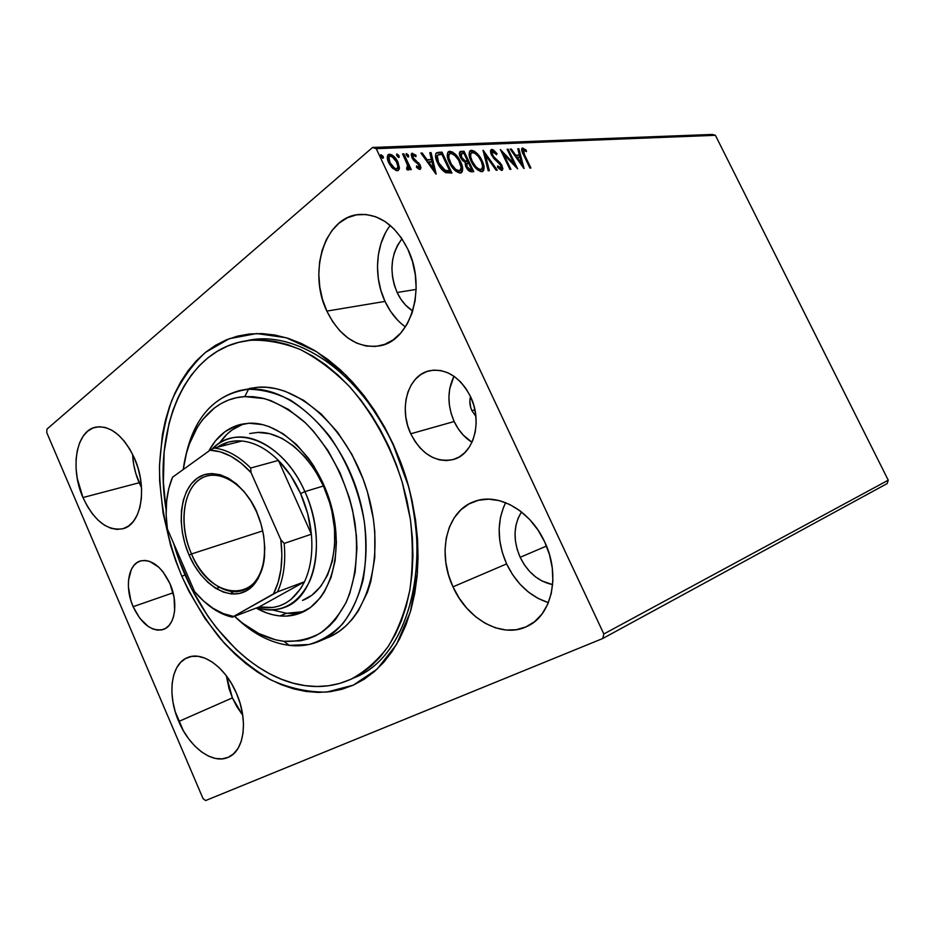 <?xml version="1.0" encoding="UTF-8"?>
<svg xmlns="http://www.w3.org/2000/svg" width="935" height="935" viewBox="0 0 935 935"><rect width="100%" height="100%" fill="white"/><g stroke="black" fill="none" stroke-linecap="round" stroke-linejoin="round"><path stroke-width="1.4" d="M471.894 410.675C469.791 405.965 469.323 401.255 470.492 396.557L466.062 388.738L460.628 381.971L454.398 376.56L447.655 372.703L440.666 370.529L433.688 370.12L427.026 371.464L420.914 374.479L415.584 379.037L411.213 384.94L407.976 391.975L405.954 399.841L405.229 408.268L405.813 416.94L407.672 425.554L410.757 433.782C398.427 408.537 407.87 375.064 429.539 370.739C446.299 368.191 459.95 376.805 470.504 396.569C482.822 421.58 473.741 454.048 453.791 459.389C435.955 463.059 421.615 454.515 410.757 433.782L414.941 441.332L420.072 447.947L425.986 453.358L432.473 457.367L439.286 459.821L446.17 460.604L452.891 459.658L459.155 457.005L464.742 452.727L469.405 446.965L472.958 439.941L475.249 431.912L476.16 423.204L475.646 414.17L473.741 405.171L470.504 396.569L469.861 401.103L470.726 407.59L471.894 410.675L474.91 409.834L471.894 410.675L475.903 416.414L471.894 410.675M453.966 376.256C447.199 390.351 447.269 405.439 454.165 421.521L410.757 433.782L454.165 421.521C458.466 430.603 464.414 437.522 471.976 442.255L463.269 435.126L458.243 428.779L454.165 421.521L451.184 413.597L449.419 405.299L448.917 396.931L449.7 388.796L453.966 376.256M133.121 606.686C124.589 587.601 128.037 564.401 140.32 561C151.61 558.885 161.498 566.458 169.995 583.721L163.017 571.834L158.786 567.194L149.682 561.386L145.17 560.427L140.928 560.825L137.106 562.554L133.845 565.511L131.274 569.59L128.504 580.436L128.399 586.783L130.748 600.153L133.121 606.686L139.794 618.28L148.256 626.508L152.767 628.939L157.255 630.108L161.533 629.945L165.448 628.449L168.838 625.679L171.573 621.705L173.524 616.679L174.623 610.812L174.085 597.442L169.995 583.721C178.597 602.818 175.114 625.714 163.438 629.407C151.75 631.885 141.653 624.311 133.121 606.686L173.092 592.802L133.121 606.686M248.967 340.305C297.353 330.16 360.91 372.971 393.635 445.948L408.724 486.948C415.572 516.447 418.448 545.245 417.349 573.365L410.348 611.969L396.569 644.425L377.109 669.133L353.348 685.133L326.771 692.075C308.153 692.344 289.558 688.3 270.975 679.944C252.801 669.39 235.842 655.54 220.076 638.383C205.291 619.718 192.552 599.031 181.869 576.322L188.835 591.142L205.197 618.865L224.412 643.303L234.93 654.033L245.975 663.628L257.441 672.008L269.268 679.055L281.341 684.701L293.59 688.85L305.885 691.444L318.122 692.414L330.195 691.701L341.976 689.282L353.348 685.133L364.183 679.231L374.339 671.622L383.724 662.307L392.186 651.379L399.619 638.885L405.93 624.966L410.991 609.713L414.754 593.316L417.127 575.925L418.062 557.739L417.536 538.981L415.526 519.872L412.066 500.634L407.192 481.513L400.94 462.755L393.401 444.592L384.671 427.237L374.877 410.897L364.124 395.785L352.577 382.053L340.375 369.851L327.671 359.297L314.616 350.496L301.386 343.484L288.12 338.33L274.972 335.034L262.069 333.596L249.54 333.97L237.513 336.121L226.083 339.966L215.366 345.436L205.419 352.425L196.327 360.84L188.157 370.576L180.946 381.503L174.74 393.495L169.562 406.444L165.448 420.224L162.386 434.705L159.499 465.268L159.651 481.104L163.111 513.28L170.591 545.327L175.78 561.012L181.869 576.322L185.072 574.873L181.869 576.322C167.377 540.746 159.908 504.479 159.453 467.512C160.61 443.658 164.677 421.416 171.654 400.788C180.268 381.515 191.523 365.398 205.419 352.425L229.285 338.692L256.646 333.538L286.239 337.745L316.498 351.642L345.669 374.888C364.031 394.699 379.937 417.933 393.401 444.592L393.635 445.948C360.372 371.709 295.32 328.945 246.641 340.749M505.636 502.668C496.707 521.426 497.034 541.844 506.606 563.91L452.984 586.841C436.738 552.901 446.521 510.791 474.454 501.464C497.747 492.313 530.355 510.229 544.649 541.844L537.929 529.946L529.642 519.498L520.14 510.907L509.82 504.526L499.138 500.576L488.502 499.161L478.346 500.295L469.043 503.895L460.932 509.785L454.293 517.674L449.338 527.27L446.217 538.198L445.037 550.037L445.808 562.379L448.484 574.791L452.984 586.841L459.155 598.096L466.764 608.171L475.576 616.691L485.288 623.341L495.562 627.853L506.01 630.026L516.26 629.722L525.914 626.917L534.586 621.681L541.903 614.166L547.536 604.629L551.253 593.444L552.865 581.044L552.269 567.942L549.488 554.689L544.649 541.844C560.755 574.896 551.966 615.137 527.539 626.169C502.539 639.178 467.278 619.543 452.984 586.841L506.606 563.91C516.237 583.709 530.168 596.624 548.389 602.643M132.595 454.246C133.039 464.041 135.224 473.542 139.163 482.752L82.97 497.549C69.809 468.306 76.097 430.638 95.791 427.143C110.657 425.355 123.549 435.71 134.441 458.197L129.813 449.139L124.343 441.25L118.278 434.868L111.849 430.217L105.328 427.482L98.97 426.734L93.021 427.985L87.715 431.152L83.227 436.084L79.72 442.571L77.324 450.354L76.097 459.143L76.074 468.599L77.243 478.393L82.97 497.549L87.317 506.244L92.448 513.911L98.21 520.292L104.369 525.119L110.727 528.205L117.039 529.42L123.058 528.684L128.574 526.008L133.343 521.45L137.165 515.173L139.888 507.401L141.384 498.425L141.571 488.619L140.437 478.358L138.029 468.084L134.441 458.197C147.812 487.626 141.325 524.535 123.011 528.707C107.326 531.209 93.991 520.83 82.97 497.549L139.163 482.752L141.524 487.696L135.879 473.718L133.67 464.298L132.595 454.246M226.352 675.806L232.406 697.872L178.76 721.469C166.898 694.717 170.883 663.616 187.748 657.504C202.579 650.924 225.452 667.169 236.403 693.174L231.529 683.59L225.721 674.988L219.187 667.707L212.233 662.05L205.116 658.217L198.138 656.323L191.558 656.428L185.644 658.485L180.584 662.401L176.563 667.999L173.723 675.047L172.157 683.263L171.9 692.356L172.94 701.986L175.254 711.804L183.307 730.632L188.765 738.966L194.936 746.165L201.598 751.95L208.505 756.111L215.424 758.449L222.074 758.869L228.21 757.315L233.575 753.82L237.957 748.491L241.148 741.525L243.018 733.169L243.486 723.76L242.504 713.685L240.108 703.342L236.403 693.174C248.371 719.81 244.432 750.314 228.841 757.023C213.262 765.075 189.548 747.649 178.76 721.469L232.406 697.872L242.749 715.298L236.847 706.661L232.406 697.872L229.017 688.581L226.352 675.806M390.246 225.44C375.438 244.374 373.439 277.04 385.021 301.409L326.853 311.098C307.615 272.12 324.854 216.488 359.309 214.477C379.318 213.706 395.493 225.277 407.824 249.189L401.512 238.109L393.834 228.783L385.115 221.572L375.73 216.756L366.064 214.501L356.504 214.851L347.434 217.738L339.183 223.021L332.065 230.442L326.303 239.699L322.096 250.416L319.571 262.186L318.812 274.574L319.805 287.15L322.517 299.469L326.853 311.098L332.661 321.628L339.744 330.698L347.855 337.967L356.726 343.145L366.041 346.02L375.461 346.464L384.636 344.396L393.203 339.861L400.823 332.989L407.181 324.001L411.996 313.237L415.035 301.093L416.157 288.085L415.292 274.715L412.475 261.566L407.824 249.189C427.225 288.19 410.325 341.52 379.365 345.903C357.322 348.498 339.814 336.892 326.853 311.098L385.021 301.409C390.094 312.243 396.896 320.74 405.428 326.911M397.118 292.491C388.948 272.155 390.573 254.273 401.992 238.822L397.41 245.508L394.43 252.52L392.571 260.257L391.917 268.427L392.49 276.713L394.231 284.836L397.118 292.491L416.133 289.429L397.118 292.491C400.963 300.626 406.164 306.797 412.721 310.993L405.79 305.336L401.01 299.41L397.118 292.491M520.164 557.295C512.941 540.313 513.385 525.201 521.496 511.959L518.189 518.025L515.956 525.225L515.033 533.043L515.454 541.19L517.184 549.371L520.164 557.295L546.484 546.063L520.164 557.295C527.726 572.5 538.548 581.605 552.632 584.62L541.914 580.951L535.358 576.72L529.42 571.227L524.29 564.67L520.164 557.295M712.26 134.441L372.562 147.461L46.949 429.13L372.562 147.461L376.244 148.677L715.404 135.306L888.25 480.193L603.835 633.988L376.244 148.677L603.835 633.988L602.713 638.523L887.151 483.582L602.713 638.523L205.606 800.559L602.713 638.523L603.835 633.988L888.25 480.193L887.151 483.582L888.25 480.193L715.404 135.306L376.244 148.677L372.562 147.461L712.26 134.441L715.404 135.306L712.26 134.441M46.75 432.578L203.035 798.607L46.75 432.578L46.949 429.13L46.75 432.578M399.42 167.891L397.258 160.773L391.894 154.883L389.498 154.217L387.815 155.07L387.639 159.815L391.438 167.003L396.159 170.602L398.193 170.486L399.268 168.99L399.42 167.891L398.52 168.627L398.029 170.567L399.42 167.891L397.983 162.176C395.891 157.676 393.074 155.023 389.498 154.217L388.364 154.532C386.845 156.332 386.961 159.043 388.703 162.655L392.606 168.288L397.258 170.719L398.322 170.415L399.42 167.891M403.838 153.854L402.599 153.913L407.765 165.717L407.835 167.657L406.62 167.891L406.818 169.609L408.63 169.796L408.946 167.365L410.033 169.691L411.271 169.621L403.838 153.854L402.95 154.602L410.068 169.691L411.271 169.621L403.838 153.854L402.599 153.913L407.461 164.63L406.818 169.609L408.431 169.971L408.946 167.365L410.033 169.691L402.95 154.602L403.838 153.854M419.885 169.399L420.995 167.926L419.932 164.548L414.193 159.172L412.873 156.811L413.492 155.105L415.946 156.671L415.958 155.187L411.926 153.317L411.225 154.801L412.008 157.828L414.158 160.867L418.658 164.572L419.312 167.248L416.554 165.916L416.484 167.307L419.055 169.235L420.446 169.235L420.247 165.168L413.2 157.688L413.153 155.198L415.946 156.671L415.958 155.187L411.832 153.363L412.008 157.828L419.079 165.308L419.149 167.412L416.554 165.916L416.484 167.307L419.885 169.399M438.492 152.311L435.815 153.562L435.488 156.484L436.692 160.96L439.766 166.862L445.282 172.437L451.921 173.033L442.01 152.148L438.492 152.311L437.603 153.036L441.121 152.873L442.01 152.148L436.54 152.802C434.892 155.035 435.219 158.377 437.51 162.819C439.38 167.143 442.115 170.427 445.703 172.648L451.921 173.033L442.01 152.148L441.121 152.873L441.823 154.345L441.121 152.873L437.603 153.036L438.492 152.311M464.005 151.166L459.658 152.101L460.429 157.29L462.498 160.423L465.244 162.421L465.443 165.635L467.792 169.749L470.235 171.608L473.776 171.643L464.005 151.166L463.129 151.879L463.818 153.317L463.129 151.879L464.005 151.166L460.172 151.552C459.062 152.732 459.143 154.649 460.429 157.29L465.244 162.421L465.957 166.886C467.535 170.123 469.452 171.748 471.731 171.771L473.776 171.643L464.005 151.166M483.208 150.313L488.187 170.731L489.356 170.661L485.44 155.163L496.134 170.228L497.291 170.158L483.033 150.313L488.187 170.731L489.356 170.661L485.44 155.163L496.134 170.228L497.291 170.158L483.208 150.313M507.132 149.238L514.168 163.882L500.377 149.542L509.891 169.352L510.931 169.282L503.836 154.52L517.628 168.861L508.161 149.191L507.132 149.238L514.168 163.882L500.377 149.542L509.891 169.352L510.931 169.282L503.836 154.52L517.628 168.861L508.161 149.191L507.132 149.238M524.687 155.093L523.179 150.406L524.044 150.079L526.44 151.669L526.23 150.161L522.7 148.034L521.695 148.794L521.777 150.629L529.935 168.078L530.928 168.019L524.687 155.093L523.939 155.666L524.687 155.093L523.413 150.091L526.44 151.669L526.23 150.161L522.139 148.186C521.356 149.752 521.847 152.008 523.588 154.941L529.935 168.078L530.928 168.019L524.687 155.093M524.067 168.452L518.867 148.712L517.768 148.758L519.428 155.07L515.723 155.257L511.328 149.051L510.218 149.097L523.892 168.464L518.867 148.712L517.768 148.758L519.428 155.07L515.723 155.257L511.328 149.051L510.218 149.097L524.067 168.452M491.214 150.103L491.787 149.401L491.179 149.565L491.459 154.941L500.973 165.729L501.137 168.253L499.161 168.814L500.809 168.347L497.736 165.892L497.502 167.178L502.282 170.252L501.99 165.589L501.183 166.208L501.99 165.589L499.991 162.585L499.15 163.239L499.991 162.585L497.104 159.955L496.228 160.645L495.386 159.932L494.334 158.985L496.228 160.645L497.104 159.955L493.82 156.858L493.037 157.477L493.82 156.858L492.535 154.918L491.763 155.526L492.535 154.918L492.429 151.552L496.59 154.661L496.964 153.609L496.216 154.193L496.964 153.609L491.787 149.401L490.548 150.582L490.735 153.06L493.844 158.459L500.599 165.039L501.09 168.277L497.736 165.892L497.502 167.178L501.289 170.345L502.282 170.252L502.89 168.721L501.581 164.794L493.82 156.858L492.079 153.714L492.839 151.447L496.59 154.661L496.964 153.609L493.435 149.951L491.787 149.401L490.91 150.091L494.229 152.089L491.529 150.173M482.039 160.598L478.778 155.315L474.419 151.213L471.497 150.301L469.569 151.458L469.253 155.865L470.691 160.364L473.168 164.946L477.306 169.691L481.128 171.654L483.675 170.427L484.014 166.71L482.039 160.598L481.221 161.241L482.039 160.598C479.339 154.848 475.833 151.423 471.497 150.301L470.328 150.629C468.482 152.931 468.739 156.472 471.111 161.287C473.87 167.178 477.434 170.649 481.805 171.678L482.822 171.374C484.716 169.06 484.459 165.46 482.039 160.598M460.628 161.755L457.297 156.367L452.82 152.183L449.805 151.26L447.772 152.44L447.409 156.94L448.847 161.521L451.371 166.196L455.614 171.035L459.564 173.033L462.217 171.771L462.615 167.984L460.628 161.755L459.775 162.433L460.628 161.755C457.893 155.888 454.281 152.393 449.805 151.26L448.555 151.61C446.638 153.971 446.872 157.583 449.267 162.468C452.072 168.475 455.731 172.005 460.254 173.057L461.341 172.741C463.316 170.357 463.07 166.687 460.628 161.755M436.154 174.027L431.07 152.639L429.784 152.697L431.409 159.534L427.061 159.756L422.246 153.036L420.937 153.095L435.955 174.05L431.07 152.639L429.784 152.697L431.409 159.534L427.061 159.756L422.246 153.036L420.937 153.095L436.154 174.027M408.466 155.198L406.234 153.644L407.765 156.893L408.653 156.846L408.466 155.198L407.578 155.935L407.882 156.951L407.578 155.935L408.466 155.198L406.363 153.527L406.409 155.292L408.279 157.033L408.466 155.198M398.964 155.631L396.697 154.065L398.24 157.337L399.14 157.302L398.964 155.631L398.076 156.379L398.38 157.407L398.076 156.379L398.964 155.631L396.826 153.948L396.872 155.736L398.766 157.489L398.964 155.631M383.128 156.367L380.825 154.778L382.368 158.097L383.303 158.05L383.268 156.683L382.24 157.115L382.544 158.179L382.24 157.115L383.128 156.367L380.942 154.661L380.989 156.461L382.918 158.237L383.128 156.367M205.606 800.559L203.035 798.607L205.606 800.559M353.477 678.015C414.193 656.241 438.947 540.722 393.635 445.948C438.281 539.401 414.988 653.588 355.639 677.045L351.338 679.055C336.705 685.729 321.289 687.926 305.079 685.635C248.687 678.015 194.34 615.791 173.641 543.399L179.017 559.761L191.698 588.933L207.57 615.756L216.581 628.016L236.415 649.731L247.109 658.988L258.224 667.041L269.666 673.819L281.353 679.231L293.193 683.181L305.079 685.635L316.895 686.5L328.547 685.752L339.908 683.356L350.859 679.278L361.296 673.527L371.066 666.106L380.077 657.071L388.212 646.471L395.341 634.386L401.372 620.91L406.222 606.184L409.799 590.359L412.043 573.576L412.919 556.056L412.382 537.976L410.43 519.568L407.076 501.043L402.354 482.635L396.323 464.578L389.065 447.082L380.65 430.38L371.218 414.649L360.875 400.087L349.748 386.856L338.002 375.087L325.766 364.895L313.202 356.375L300.451 349.596L287.653 344.594L274.972 341.38L262.513 339.954L250.416 340.282C266.58 339.685 283.235 342.783 300.369 349.561C317.468 358.479 333.877 370.856 349.608 386.693C372.27 412.615 390.608 445.773 402.237 482.238L410.36 519.1C413.106 543.796 412.954 567.381 409.892 589.833C405.229 611.151 398.088 629.886 388.492 646.038C377.705 660.402 365.328 671.4 351.338 679.055M385.29 233.212L381.001 243.462L378.371 254.717L377.471 266.557L378.313 278.572L380.861 290.329L385.021 301.409L390.643 311.449L397.55 320.062M503.614 506.969L500.435 517.452L499.15 528.801L499.781 540.605L502.294 552.445L506.606 563.91L512.555 574.604L519.965 584.141L528.555 592.171L538.034 598.388L548.097 602.549M521.718 148.723L522.7 148.034L521.835 148.712L525.365 150.827L526.23 150.161L525.365 150.862L521.718 148.723M522.794 150.699L522.291 152.078L523.331 150.161M510.592 149.635L511.328 149.051L510.592 149.635M514.975 155.829L515.723 155.257L514.975 155.829M515.033 155.923L519.428 155.07L515.033 155.923M517.932 149.39L518.867 148.712L518.002 149.39L522.49 166.477L517.932 149.39M521.707 163.742L517.125 157.244L516.377 157.816L519.965 157.092L521.707 163.742L520.959 164.303L521.707 163.742L517.125 157.244L519.965 157.092L521.707 163.742M507.389 149.787L508.161 149.191L507.389 149.787M514.063 163.964L515.407 166.757L514.063 163.964M503.053 155.128L503.836 154.52L503.053 155.128M501.698 152.288L503.813 154.532L501.698 152.288M513.315 164.537L514.168 163.882L513.315 164.537M491.553 152.253L491.191 154.333L491.12 152.837L492.254 151.692M496.228 160.645L498.706 162.83L496.228 160.645M501.405 166.921L501.85 170.392L501.405 166.921M483.687 152.908L485.335 155.245L483.687 152.908M484.564 155.853L485.44 155.163L484.564 155.853L488.315 170.719L484.564 155.853M483.138 167.4L481.992 163.228C483.407 166.699 483.594 169.469 482.542 171.514L483.22 168.335M469.732 151.19L471.497 150.301L470.621 151.002L476.499 154.404L473.531 151.914L469.732 151.19M471.252 152.943L474.337 152.826L478.358 156.437L481.291 161.393L482.624 166.348L481.654 169.282L479.024 169.165L475.962 166.804L472.222 161.229L471.404 161.872L472.222 161.229C470.27 157.302 470.071 154.427 471.649 152.627L472.537 152.382C475.997 153.305 478.802 156.063 480.952 160.656C482.916 164.595 483.115 167.482 481.56 169.352L478.743 170.112L475.447 167.879L479.865 170.275L480.754 169.586C477.247 168.686 474.407 165.892 472.222 161.229L470.714 156.858L470.761 153.328C469.44 154.579 469.312 156.706 470.41 159.686L469.721 156.776M469.686 155.502L469.919 154.415M470.095 154.041L470.737 153.352M480.765 169.983L480.123 170.252M479.865 170.275L481.221 169.504M467.465 160.972L468.447 163.041L467.465 160.972M471.602 169.656L472.596 171.724L471.602 169.656M459.658 152.101L461.095 151.295L460.219 152.008L463.129 151.879L459.658 152.101M466.074 161.661L466.962 160.96L466.074 161.661L462.778 160.727L464.181 161.521L465.069 160.808L464.181 161.521M465.162 161.673L464.438 161.591M460.277 156.951L460.534 154.357L460.277 156.951M467.757 169.702L469.627 170.38L470.515 169.679L467.068 166.781L466.881 163.321L468.528 163.029L471.661 169.609L470.772 170.31L471.661 169.609L469.627 170.38L470.772 170.31L468.213 170.041M466.67 163.485L465.759 166.442L466.109 163.964M467.068 166.781L466.238 167.435L467.068 166.781L466.436 164.022L468.528 163.029L471.661 169.609L469.113 169.34L467.068 166.781M467.523 160.925L465.069 160.808L461.551 157.232L460.733 157.886L461.551 157.232L461.411 153.644L463.889 153.317L467.523 160.925L466.635 161.638L467.523 160.925L465.069 160.808L463.082 159.476L461.224 156.449L461.177 153.843L463.889 153.317L467.523 160.925M460.312 163.742C461.972 167.54 462.229 170.579 461.072 172.87L461.808 169.644L460.312 163.73M447.935 152.195L449.805 151.26L448.917 151.973L455.345 155.829L451.932 152.908L447.935 152.195M449.478 153.983L449.022 154.357C447.549 155.818 447.503 158.214 448.858 161.556L447.877 157.255M447.9 156.566L448.145 155.455M448.332 155.07L449.01 154.369M459.249 171.327L458.571 171.596M458.314 171.631L453.3 168.732L458.302 171.631L459.19 170.93C455.567 170.006 452.645 167.166 450.425 162.41L449.583 163.087L450.425 162.41C448.449 158.412 448.274 155.49 449.899 153.644L450.845 153.387C454.433 154.322 457.32 157.127 459.506 161.813C461.481 165.811 461.668 168.756 460.055 170.673L458.302 171.631L459.728 170.825L455.731 169.434L451.196 163.906L448.905 157.945L448.847 155.35L449.887 153.656L452.002 153.55L454.527 155.081L458.734 160.341L461.177 167.61L459.704 170.836M449.723 170.976L450.728 173.104L449.723 170.976M436.341 153.223L436.949 153.095M448.858 171.666L444.476 171.339L448.858 171.666L449.747 170.953L448.858 171.666M443.973 171.105L441.039 168.616L444.476 171.339L445.376 170.626L444.476 171.339M436.166 157.699L436.855 155.806L437.229 162.199M436.762 160.96L436.201 158.529M441.858 154.345L449.747 170.953L448.099 171.713L448.987 171L445.376 170.626L438.679 162.76L437.825 163.461L438.679 162.76C436.984 159.476 436.668 156.916 437.744 155.081L441.858 154.345L449.747 170.953L444.347 170.088L441.495 167.377L438.679 162.76L437.229 155.888L438.363 154.743L441.858 154.345M421.393 153.737L422.246 153.036L421.393 153.737M426.208 160.446L427.061 159.756L426.208 160.446M426.231 160.481L431.409 159.534L426.231 160.481M429.948 153.375L431.07 152.639L430.193 153.363L434.658 172.25L429.948 153.375M433.63 168.919L428.592 161.895L427.751 162.596L431.923 161.732L433.63 168.919L432.776 169.621L433.63 168.919L428.592 161.895L431.923 161.732L433.63 168.919M418.342 168.066L417.103 167.879L418.483 167.821M411.365 153.959L412.452 153.188L411.564 153.936L414.766 155.631L411.365 153.959M415.117 155.888L415.958 155.187L415.117 155.888M412.615 155.841L412.265 158.342L412.312 155.911M412.312 158.424L413.2 157.688L412.312 158.424M413.2 159.791L414.193 159.172L413.305 159.908L415.362 161.451L416.25 160.715L415.362 161.451L417.84 163.508L418.728 162.772L417.84 163.508L418.424 164.268L413.188 159.791M420.107 168.662L419.137 165.448L420.247 165.168L419.359 165.892L419.979 169.387M406.117 154.287L407.578 155.935L406.117 154.287M408.046 168.101L408.946 167.365L408.046 168.101L407.976 170.088L408.046 168.101M406.702 168.639L407.298 168.136L406.702 168.639M407.567 168.055L406.924 168.452M396.58 154.707L398.076 156.379L396.58 154.707M387.756 155.14L389.498 154.217L388.609 154.965L393.764 157.945L390.503 155.374L387.756 155.14M396.323 161.439L397.094 162.924L397.983 162.176L397.094 162.924L398.52 168.627L396.323 161.439M396.44 169.06L395.447 169.504L396.346 168.768C393.635 168.031 391.52 165.974 389.965 162.585L389.077 163.333L389.918 164.899L388.048 160.189L388.82 157.115M389.357 156.659L388.796 157.127C387.628 158.494 387.721 160.551 389.077 163.333L389.965 162.585C388.609 159.803 388.516 157.734 389.685 156.379L390.421 156.168C393.097 156.846 395.201 158.868 396.72 162.234C398.088 165.027 398.193 167.143 397.036 168.557L394.57 169.387L391.146 166.652L395.447 169.504L396.674 168.709M380.685 155.409L382.24 157.115L380.685 155.409M389.965 162.585L388.925 157.583L390.035 156.227L392.221 156.718L396.72 162.234L397.819 165.787L397.539 168.019L396.346 168.768L394.523 168.183L389.965 162.585M248.5 389.276L244.783 396.592L264.441 398.626C277.999 403.114 291.252 410.804 304.191 421.708C329.354 445.913 348.498 483.874 354.984 523.156C358.678 552.491 355.557 580.016 346.359 601.871C339.218 615.265 330.382 625.784 319.84 633.416C308.597 639.224 296.617 641.854 283.901 641.305L289.301 645.384L308.924 644.519C321.5 640.849 332.79 633.907 342.806 623.68C351.782 611.677 358.561 597.091 363.119 579.934C366.216 561.643 366.625 542.242 364.346 521.73C358.713 490.092 347.166 461.656 329.716 436.423C317.549 421.288 304.436 409.168 290.364 400.087C276.117 392.981 262.162 389.381 248.5 389.276C290.423 385.723 341.439 433.337 359.227 497.794C377.413 562.157 357.719 625.807 319.443 641.2C309.894 645.185 299.843 646.588 289.301 645.384C270.484 642.918 252.695 633.638 235.924 617.567C252.695 633.638 270.484 642.918 289.301 645.384L283.901 641.305L300.299 640.861L308.164 638.885L315.714 635.742L322.844 631.429L329.494 625.971L335.572 619.414L345.74 603.18L349.702 593.655L355.125 572.22L356.936 548.377L356.434 535.872L352.612 510.381L349.328 497.677L340.2 473.133L328.021 450.612L313.389 431.14L305.371 422.807L288.366 409.366L270.741 400.589L261.929 398.018L253.245 396.697L244.783 396.592L236.602 397.691L228.783 399.958L221.42 403.359L214.536 407.847L202.509 419.78L197.437 427.108L189.361 444.043L186.404 453.498L183.248 469.522C188.379 428.861 212.257 398.333 244.783 396.592L248.5 389.276L257.861 387.265L248.5 389.276C215.085 393.822 194.036 416.683 185.329 457.869C192.961 420.832 211.193 398.368 240.014 390.456L248.5 389.276M249.774 433.513L257.791 432.414L269.748 433.688L281.961 438.328L293.929 446.217L305.149 457.075L315.118 470.492L323.405 485.908L329.634 502.679L331.878 511.351L334.531 528.778L334.648 545.689L332.264 561.386L327.495 575.2L320.611 586.607L311.904 595.198L302.531 600.41M279.845 615.931C271.898 615.137 264.021 612.519 256.19 608.077L266.615 612.916L273.242 614.856L279.845 615.931L286.554 613.29L279.845 615.931L286.355 616.095L298.884 613.664L310.303 607.575L320.156 597.956L324.34 591.902L331.002 577.596L335.092 560.813L336.401 542.207L334.824 522.595L330.406 502.808L323.323 483.722L313.915 466.191L308.457 458.255L296.36 444.417L283.153 433.782L269.409 426.722L262.513 424.595L249.037 423.228C280.886 421.393 318.648 458.208 331.446 506.466C344.524 554.677 329.541 602.093 300.392 613.103C293.87 615.662 287.022 616.597 279.845 615.931M208.762 451.161C216.347 436.879 226.96 427.95 240.622 424.397L249.037 423.228L236.415 425.635L225.09 431.619L215.482 440.852L208.762 451.161M244.164 423.695C234.264 427.085 226.048 433.559 219.515 443.108L227.065 434.132L232.114 429.913L243.439 423.952M272.365 609.947L286.554 613.29L303.7 611.619L293.076 613.442L286.554 613.29L272.365 609.947M255.103 339.44L250.416 340.282L255.103 339.44M319.443 641.2L328.243 637.448C366.52 622.044 386.307 558.768 368.273 494.872C350.625 430.895 299.761 383.677 257.861 387.265L240.014 390.456M234.545 616.305L242.679 623.236L258.831 633.544L275.521 639.809L283.901 641.305C266.615 639.096 250.159 630.763 234.545 616.305M166.126 509.844C152.721 430.17 183.938 351.466 244.292 341.135L250.416 340.282L238.799 342.315L227.766 345.997L217.387 351.244L207.769 357.965L198.968 366.076L191.056 375.461L184.066 386.003L178.047 397.585L173.022 410.103L169.025 423.426L164.128 452.002L163.391 482.355L166.126 509.844M331.551 635.917L339.066 631.441L346.079 625.76L352.507 618.935L358.257 611.011L367.49 592.112L370.844 581.325L374.771 557.611L374.806 531.898L373.334 518.644L367.478 492.102L363.142 479.117L351.946 454.468L337.815 432.519L321.441 414.217L303.606 400.297L285.105 391.262L275.86 388.644L266.744 387.312L257.861 387.265L249.364 388.446M249.645 433.548L257.791 432.414C286.215 431 319.548 463.772 330.663 506.373C342.046 548.927 328.606 590.756 302.566 600.399M256.961 512.228C243.755 482.063 216.371 467.255 199.529 479.55C182.465 491.401 179.134 525.821 191.523 553.964L189.057 555.074C176.283 526.019 179.684 490.478 197.273 478.206C214.641 465.478 242.936 480.754 256.611 511.971L260.923 523.705L263.693 535.848L264.792 547.887L264.196 559.34L261.94 569.707L258.13 578.613L252.953 585.684L246.641 590.698L239.442 593.48L231.658 593.97L223.582 592.182L215.529 588.22L207.792 582.26L200.639 574.546L194.328 565.371L189.057 555.074L185.025 544.018L182.372 532.576L181.18 521.181L181.507 510.206L183.353 500.073L186.673 491.132L191.359 483.746L197.273 478.206L204.192 474.746L211.871 473.554L220.029 474.7L228.35 478.182L236.497 483.909L244.128 491.658L250.931 501.137L256.611 511.971C270.554 543.013 265.365 580.425 246.641 590.698C228.105 601.439 201.586 584.282 189.057 555.074L191.523 553.964C176.832 521.8 184.277 481.35 207.219 475.915C220.017 472.958 232.651 478.603 245.122 492.85M262.758 530.881L191.523 553.964L262.758 530.881M233.703 594.064L230.513 591.294L233.703 594.064M304.483 581.78C293.917 602.07 278.805 610.462 259.135 606.955L272.681 607.493L279.133 606.009L285.245 603.356L290.925 599.569L300.626 588.711L304.483 581.78L259.135 606.955L232.312 617.158L277.543 591.855L304.483 581.78L259.135 606.955L232.312 617.158C222.401 614.914 212.888 609.585 203.76 601.17C212.888 609.585 222.401 614.914 232.312 617.158L273.499 593.854L278.116 582.423L280.956 569.298L281.879 554.899L280.827 539.729L251.036 472.584L250.673 468.026L278.408 460.417L311.378 534.212C312.968 552.573 310.665 568.433 304.483 581.78C310.665 568.433 312.968 552.573 311.378 534.212L307.673 513.56L300.602 493.563C306.423 506.688 310.023 520.234 311.378 534.212L284.17 543.434L280.827 539.729L251.036 472.584L241.23 463.222L230.91 456.257L220.415 451.874L210.118 450.179L172.543 477.224L168.744 488.654L166.605 501.359L166.161 514.951L167.412 529.046L194.585 591.621L203.549 600.983L213.18 608.381L223.185 613.57L233.294 616.352C219.386 613.944 206.483 605.693 194.585 591.621L167.412 529.046C164.653 509.411 166.36 492.137 172.543 477.224L210.118 450.179C224.201 450.857 237.829 458.325 251.036 472.584L250.673 468.026L278.408 460.417C287.302 469.452 294.7 480.496 300.602 493.563L290.633 475.471L278.408 460.417L311.378 534.212L284.17 543.434C285.865 562.169 283.656 578.309 277.543 591.855L304.483 581.78M304.892 491.623L300.602 493.563L304.892 491.623C327.098 539.039 315.551 597.22 284.45 607.423C275.755 610.695 266.569 610.824 256.915 607.797C280.056 614.085 297.669 605.155 309.766 581.021C320.097 557.377 318.321 521.601 304.892 491.623L323.44 485.99L304.892 491.623C283.585 442.103 236.041 422.55 212.222 449.034C217.598 443.611 223.804 440.011 230.852 438.211C255.594 431.315 288.412 453.954 304.892 491.623M241.931 441.016L235.059 440.958L228.479 442.103L217.376 447.21C224.657 442.302 232.838 440.233 241.931 441.016C254.472 442.302 266.627 448.765 278.408 460.417C266.627 448.765 254.472 442.302 241.931 441.016L214.045 448.052L210.118 450.179L214.045 448.052C226.597 449.419 238.799 456.081 250.673 468.026C238.799 456.081 226.597 449.419 214.045 448.052L241.931 441.016M216.043 588.536L219.398 587.344L216.043 588.536M264.652 554.513C262.665 573.354 255.594 585.252 243.427 590.195C225.838 596.997 202.603 580.179 191.523 553.964C210.036 601.322 261.87 604.711 264.652 554.513M277.543 591.855C283.656 578.309 285.865 562.169 284.17 543.434L280.827 539.729C283.41 561.093 280.967 579.127 273.499 593.854L277.543 591.855M501.137 168.253L500.248 168.943M481.56 169.352L480.672 170.041M461.2 153.819L460.523 154.357M460.055 170.673L459.167 171.374M419.149 167.412L418.261 168.136M413.025 155.303L412.265 155.946M397.036 168.557L396.148 169.305M251.234 587.355L243.427 590.195"/></g></svg>
